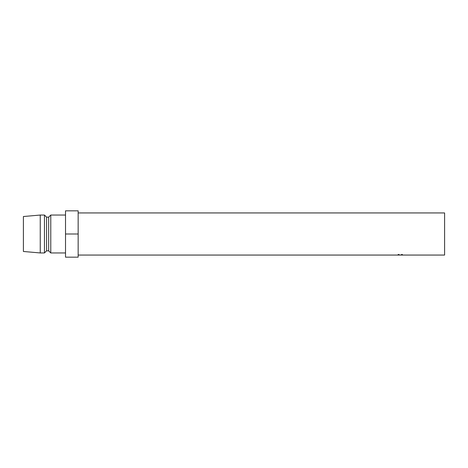 <?xml version="1.0" encoding="UTF-8"?>
<svg xmlns="http://www.w3.org/2000/svg" width="468" height="468" viewBox="0 0 468 468"><rect width="100%" height="100%" fill="white"/><g stroke="black" fill="none" stroke-linecap="round" stroke-linejoin="round"><path stroke-width="0.7" d="M398.841 254.37L398.367 254.779L400.257 255.007L402.135 254.779L401.661 254.37L402.597 254.773L400.228 255.031L397.905 254.779L398.841 254.37M78.156 212.94L444.6 212.94L444.6 255.06L78.156 255.06M65.52 215.046L50.778 215.046L50.778 252.954L65.52 252.954M50.778 252.954L48.672 250.848L48.672 217.152L50.778 215.046M48.672 217.152L46.566 217.152L44.46 215.046L40.248 215.046L40.248 252.954L44.46 252.954L44.46 215.046M48.672 250.848L46.566 250.848L46.566 217.152M46.566 250.848L44.46 252.954M40.248 252.954L23.4 251.48L23.4 216.52L40.248 215.046M78.156 234L78.156 210.834L65.52 210.834L65.52 257.166L78.156 257.166L78.156 234L65.52 234M398.367 254.779L398.367 254.487M402.135 254.779L402.135 254.487"/></g></svg>
